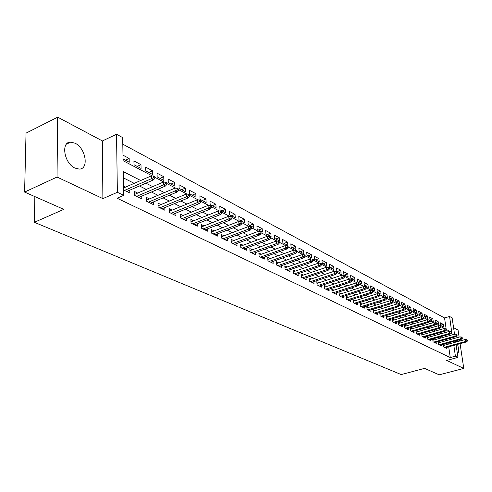 <?xml version="1.0" encoding="UTF-8"?>
<svg xmlns="http://www.w3.org/2000/svg" width="492" height="492" viewBox="0 0 492 492"><rect width="100%" height="100%" fill="white"/><g stroke="black" fill="none" stroke-linecap="round" stroke-linejoin="round"><path stroke-width="0.74" d="M75.091 143.221L70.7 142.114C60.584 141.696 64.12 163.43 75.012 168.098L79.175 169.088C89.243 169.346 85.823 148.141 75.091 143.221M446.139 328.951L444.553 317.943L449.602 316.479L452.13 317.857L454.534 334.209M459.104 337.112L458.058 330.064L453.575 327.684M456.09 344.794L457.947 357.413L446.711 360.415L463.765 368.44L439.208 374.83L424.553 368.373L401.208 374.578L34.342 222.31L63.806 209.358L24.6 192.077L26.033 133.135L57.675 117.17L57.029 177.034L102.883 198.614L117.373 192.304L116.53 134.255L122.686 137.619L123.08 160.687L152.2 175.896M102.883 198.614L102.397 140.946L57.675 117.17M102.397 140.946L116.53 134.255M444.553 317.943L122.797 144.181M463.765 368.44L460.082 343.699M459.688 341.036L459.503 339.812M24.6 192.077L57.029 177.034M444.916 345.107L443.31 344.308L443.698 347.032L446.816 348.564L446.65 347.383M439.67 342.512L438.046 341.7L438.427 344.443L441.601 346.005L441.435 344.8M434.331 339.867L432.683 339.049L433.065 341.817L436.293 343.398L436.121 342.18M428.901 337.18L427.228 336.35L427.603 339.136L430.894 340.747L430.721 339.511M423.366 334.443L421.669 333.601L422.044 336.411L425.396 338.053L425.223 336.786M417.733 331.651L416.011 330.802L416.386 333.631L419.793 335.304L419.621 334.019M411.995 328.816L410.248 327.949L410.623 330.802L414.092 332.506L413.92 331.202M406.152 325.925L404.381 325.046L404.75 327.924L408.286 329.658L408.114 328.33M400.199 322.98L398.403 322.088L398.766 324.991L402.37 326.756L402.198 325.403M394.135 319.972L392.308 319.074L392.671 321.996L396.343 323.798L396.171 322.42M387.954 316.916L386.103 315.999L386.46 318.951L390.199 320.784L390.027 319.382M381.651 313.798L379.775 312.869L380.125 315.846L383.938 317.715L383.766 316.282M375.23 310.618L373.323 309.677L373.668 312.678L377.561 314.585L377.389 313.127M368.68 307.377L366.743 306.424L367.087 309.443L371.054 311.393L370.882 309.905M362.001 304.074L360.033 303.103L360.372 306.153L364.418 308.133L364.246 306.621M355.187 300.704L353.188 299.714L353.52 302.789L357.647 304.812L357.481 303.269M348.238 297.26L346.208 296.258L346.534 299.364L350.747 301.43L350.575 299.849M341.141 293.755L339.08 292.734L339.4 295.864L343.699 297.974L343.533 296.362M333.902 290.169L331.805 289.136L332.125 292.291L336.51 294.444L336.344 292.802M326.51 286.51L324.382 285.458L324.689 288.644L329.166 290.846L329 289.161M318.964 282.777L316.799 281.707L317.1 284.923L321.676 287.168L321.51 285.452M311.252 278.964L309.05 277.875L309.351 281.117L314.019 283.41L313.853 281.658M303.38 275.065L301.141 273.958L301.43 277.236L306.202 279.573L306.036 277.783M295.329 271.086L293.054 269.954L293.337 273.263L298.213 275.655L298.054 273.823M287.107 267.015L284.788 265.871L285.065 269.204L290.046 271.652L289.893 269.776M278.7 262.857L276.338 261.689L276.609 265.059L281.701 267.556L281.547 265.637M270.108 258.601L267.703 257.414L267.955 260.815L273.171 263.368L273.017 261.406M261.313 254.253L258.866 253.042L259.112 256.473L264.444 259.087L264.296 257.076M252.316 249.801L249.825 248.565L250.065 252.033L255.52 254.708L255.373 252.642M243.109 245.244L240.576 243.989L240.797 247.488L246.381 250.231L246.24 248.109M233.688 240.582L231.105 239.303L231.32 242.839L237.033 245.643L236.898 243.472M224.044 235.809L221.406 234.506L221.609 238.073L227.464 240.945L227.329 238.718M214.161 230.92L211.474 229.592L211.665 233.196L217.661 236.135L217.532 233.848M204.039 225.914L201.296 224.555L201.48 228.196L207.618 231.209L207.501 228.86M193.67 220.779L190.871 219.395L191.037 223.073L197.329 226.166L197.218 223.743M183.036 215.514L180.183 214.106L180.33 217.821L186.788 220.988L186.677 218.503M172.132 210.121L169.217 208.682L169.353 212.439L175.976 215.687L175.872 213.128M160.952 204.586L157.975 203.116L158.092 206.911L164.882 210.244L164.795 207.612M149.476 198.909L146.438 197.409L146.536 201.246L153.504 204.666L153.424 201.948M137.698 193.079L134.593 191.548L134.679 195.422L141.831 198.934L141.764 196.136M125.319 160.183L129.156 158.442L122.988 155.183M137.163 166.394L140.983 164.685L133.922 160.958L134.008 164.74L141.075 168.442L140.983 164.685M148.707 172.44L152.508 170.773L145.626 167.139L145.724 170.884L152.612 174.488L152.508 170.773M159.955 178.338L163.738 176.702L157.034 173.166L157.151 176.868L163.861 180.386L163.738 176.702M170.927 184.088L174.685 182.489L168.147 179.033L168.282 182.698L174.826 186.13L174.685 182.489M181.628 189.697L185.367 188.128L178.99 184.764L179.137 188.393L185.521 191.739L185.367 188.128M192.071 195.17L195.791 193.633L189.568 190.349L189.727 193.94L195.957 197.206L195.791 193.633M202.267 200.508L205.957 199.008L199.887 195.798L200.06 199.352L206.142 202.544L205.957 199.008M212.212 205.724L215.89 204.248L209.961 201.117L210.145 204.641L216.08 207.753L215.89 204.248M221.929 210.816L225.582 209.371L219.795 206.314L219.992 209.801L225.791 212.839L225.582 209.371M231.424 215.791L235.053 214.371L229.401 211.388L229.61 214.838L235.274 217.808L235.053 214.371M240.699 220.65L244.309 219.26L238.78 216.339L239.001 219.764L244.536 222.661L244.309 219.26M249.764 225.404L253.349 224.038L247.95 221.185L248.183 224.573L253.589 227.409L253.349 224.038M258.626 230.047L262.193 228.706L256.91 225.914L257.15 229.272L262.439 232.046L262.193 228.706M267.291 234.586L270.834 233.269L265.674 230.545L265.926 233.872L271.092 236.578L270.834 233.269M275.766 239.026L279.29 237.734L274.241 235.065L274.499 238.362L279.554 241.012L279.29 237.734M284.056 243.374L287.562 242.107L282.623 239.493L282.888 242.759L287.832 245.354L287.562 242.107M292.174 247.624L295.655 246.381L290.821 243.823L291.098 247.064L295.938 249.598L295.655 246.381M300.114 251.787L303.576 250.563L298.847 248.066L299.13 251.271L303.865 253.755L303.576 250.563M307.894 255.865L311.331 254.659L306.7 252.212L306.99 255.391L311.627 257.82L311.331 254.659M315.507 259.856L318.927 258.669L314.388 256.277L314.689 259.425L319.228 261.805L318.927 258.669M322.967 263.761L326.362 262.599L321.922 260.25L322.223 263.374L326.676 265.705L326.362 262.599M330.273 267.593L333.65 266.449L329.296 264.149L329.609 267.242L333.963 269.524L333.65 266.449M337.432 271.344L340.79 270.219L336.522 267.962L336.842 271.03L341.11 273.269L340.79 270.219M344.449 275.022L347.789 273.915L343.607 271.707L343.926 274.745L348.115 276.941L347.789 273.915M351.325 278.626L354.646 277.537L350.544 275.372L350.876 278.386L354.978 280.538L354.646 277.537M358.071 282.156L361.368 281.086L357.352 278.964L357.684 281.953L361.706 284.062L361.368 281.086M364.683 285.624L367.961 284.567L364.025 282.488L364.357 285.452L368.305 287.519L367.961 284.567M371.171 289.025L374.43 287.986L370.562 285.944L370.906 288.884L374.775 290.913L374.43 287.986M377.536 292.359L380.777 291.338L376.983 289.333L377.327 292.248L381.122 294.241L380.777 291.338M383.778 295.63L387.001 294.622L383.28 292.66L383.631 295.551L387.352 297.506L387.001 294.622M389.904 298.841L393.108 297.851L389.455 295.92L389.812 298.792L393.465 300.704L393.108 297.851M395.919 301.996L399.104 301.018L395.519 299.124L395.876 301.971L399.461 303.853L399.104 301.018M401.829 305.089L404.99 304.124L401.472 302.266L401.829 305.089L405.353 306.934L404.99 304.124M407.671 308.109L410.771 307.18L407.314 305.354L407.677 308.158L411.134 309.966L410.771 307.18M413.409 311.085L416.441 310.175L413.052 308.386L413.415 311.165L416.81 312.943L416.441 310.175M419.036 314.001L422.019 313.121L418.686 311.356L419.055 314.117L422.388 315.864L422.019 313.121M424.571 316.866L427.493 316.012L424.221 314.283L424.59 317.02L427.868 318.736L427.493 316.012M430.008 319.689L432.874 318.853L429.657 317.156L430.033 319.868L433.249 321.553L432.874 318.853M435.346 322.457L438.157 321.645L434.996 319.972L435.377 322.672L438.538 324.326L438.157 321.645M123.049 158.996L129.236 162.237L129.156 158.442M440.629 325.421L443.735 327.051L443.353 324.388L440.248 322.746L440.629 325.421M140.7 180.509L123.271 171.61L123.676 195.361L117.071 198.208L450.266 357.561L448.716 346.811M448.335 344.166L448.163 342.942M446.484 340.618L444.786 339.763M441.183 337.949L439.424 337.063M435.789 335.23L433.962 334.314M430.297 332.469L428.403 331.516M424.707 329.652L422.739 328.662M419.012 326.78L416.97 325.753M413.212 323.859L411.097 322.795M407.302 320.882L405.107 319.775M401.281 317.85L399 316.707M395.144 314.757L392.776 313.57M388.883 311.608L386.435 310.372M382.505 308.398L379.965 307.119M375.999 305.12L373.367 303.792M369.369 301.78L366.638 300.403M362.598 298.367L359.769 296.94M355.691 294.892L352.758 293.41M348.643 291.344L345.605 289.806M341.454 287.715L338.299 286.129M334.105 284.019L330.839 282.371M326.608 280.243L323.219 278.534M318.945 276.381L315.433 274.61M311.116 272.439L307.475 270.606M303.121 268.411L299.345 266.51M294.942 264.296L291.03 262.322M286.584 260.083L282.525 258.042M278.035 255.778L273.829 253.657M269.296 251.375L264.93 249.18M260.348 246.867L255.822 244.592M251.191 242.255L246.498 239.893M241.818 237.538L236.953 235.084M232.218 232.704L227.169 230.158M222.39 227.747L217.15 225.108M212.316 222.679L206.88 219.936M201.991 217.476L196.351 214.635M191.406 212.144L185.552 209.198M180.552 206.677L174.475 203.614M169.42 201.068L163.104 197.889M157.993 195.318L151.438 192.015M146.259 189.408L139.451 185.976M134.218 183.338L123.375 177.883M123.584 189.986L129.845 193.055L129.783 190.164M125.601 187.095L123.517 186.068M34.852 196.597L34.342 222.31M457.947 357.413L455.407 356.183L453.833 345.409M450.266 357.561L455.407 356.183M123.676 195.361L117.373 192.304M454.934 336.94L455.125 338.219M455.518 340.913L455.703 342.137M451.717 332.309L449.602 316.479M154.857 177.286L164.137 182.132M166.757 183.498L175.761 188.202M178.338 189.549L187.083 194.112M189.623 195.441L198.11 199.875M200.613 201.179L208.86 205.484M211.32 206.769L219.334 210.957M221.763 212.224L229.555 216.289M231.941 217.538L239.518 221.498M241.873 222.728L249.241 226.572M251.566 227.79L258.737 231.529M261.024 232.728L267.999 236.369M270.262 237.55L277.051 241.098M279.278 242.261L285.889 245.711M288.091 246.861L294.53 250.225M296.701 251.357L302.974 254.635M305.114 255.754L311.227 258.946M313.342 260.047L319.296 263.159M321.387 264.247L327.192 267.279M329.253 268.355L334.917 271.313M336.952 272.377L342.475 275.262M344.486 276.313L349.88 279.13M351.866 280.163L357.124 282.912M359.086 283.933L364.215 286.615M366.159 287.629L371.165 290.243M373.084 291.246L377.973 293.798M379.867 294.788L384.646 297.285M386.515 298.263L391.183 300.698M393.034 301.664L397.591 304.044M399.424 305.003L403.877 307.328M405.685 308.269L410.039 310.544M411.829 311.479L416.084 313.699M417.856 314.628L422.013 316.799M423.766 317.715L427.831 319.837M429.565 320.741L433.544 322.82M435.26 323.718L439.147 325.747M440.844 326.633L444.651 328.619M446.33 329.499L450.051 331.442M451.588 339.197L449.909 338.342M446.324 336.51L444.577 335.618M440.961 333.773L439.147 332.85M435.5 330.987L433.618 330.027M429.94 328.146L427.985 327.149M424.276 325.255L422.253 324.222M418.507 322.315L416.404 321.239M412.634 319.314L410.451 318.201M406.644 316.258L404.381 315.101M400.537 313.14L398.188 311.94M394.313 309.966L391.878 308.718M387.973 306.725L385.445 305.434M381.503 303.423L378.877 302.082M374.898 300.052L372.186 298.669M368.164 296.615L365.347 295.175M361.294 293.109L358.373 291.621M354.283 289.53L351.257 287.986M347.124 285.877L343.988 284.271M339.818 282.144L336.559 280.483M332.352 278.337L328.976 276.615M324.726 274.444L321.227 272.66M316.934 270.465L313.312 268.614M308.97 266.4L305.212 264.481M300.833 262.248L296.934 260.256M292.512 257.999L288.472 255.938M284.001 253.657L279.813 251.517M275.292 249.21L270.951 246.99M266.387 244.665L261.879 242.365M257.267 240.01L252.593 237.624M247.931 235.244L243.085 232.771M238.368 230.361L233.343 227.796M228.577 225.367L223.356 222.698M218.54 220.244L213.128 217.476M208.257 214.992L202.636 212.12M197.71 209.61L191.874 206.628M186.892 204.088L180.835 200.994M175.792 198.424L169.5 195.213M164.402 192.606L157.87 189.272M152.711 186.64L145.921 183.172M453.446 342.758L453.267 341.534M440.592 325.181L443.353 324.388M457.449 354.012C458.87 352.315 458.907 349.105 457.56 344.388M456.576 341.891L456.004 340.778M153.676 177.557L154.888 178.184L154.839 176.603L153.627 175.97L153.676 177.557L151.456 178.701L153.633 179.832L126.69 191.505M124.482 190.422L151.456 178.701L151.376 175.853L123.547 187.993M153.627 175.97L151.376 175.853M153.633 179.832L154.888 178.184M165.613 183.78L166.788 184.389L166.733 182.827L165.558 182.212L165.613 183.78L163.418 184.906L165.54 186.007L138.744 197.421M136.598 196.37L163.418 184.906L163.319 182.083L134.654 194.389M165.558 182.212L163.319 182.083M165.54 186.007L166.788 184.389M177.231 189.832L178.375 190.429L178.313 188.879L177.169 188.282L177.231 189.832L175.06 190.945L177.126 192.015L150.484 203.178M148.393 202.157L175.06 190.945L174.955 188.153L146.511 200.164M177.169 188.282L174.955 188.153M177.126 192.015L178.375 190.429M188.547 195.73L189.66 196.314L189.592 194.777L188.479 194.199L188.547 195.73L186.4 196.825L188.411 197.87L161.923 208.792M159.888 207.796L186.4 196.825L186.283 194.063L158.055 205.791M188.479 194.199L186.283 194.063M188.411 197.87L189.66 196.314M199.567 201.474L200.656 202.04L200.582 200.527L199.494 199.955L199.567 201.474L197.446 202.556L199.408 203.571L173.073 214.266M171.087 213.288L197.446 202.556L197.317 199.826L169.31 211.277M199.494 199.955L197.317 199.826M199.408 203.571L200.656 202.04M210.305 207.077L211.369 207.624L211.289 206.123L210.225 205.57L210.305 207.077L208.214 208.141L210.121 209.131L183.947 219.598M182.009 218.645L208.214 208.141L208.073 205.435L180.281 216.628M210.225 205.57L208.073 205.435M210.121 209.131L211.369 207.624M220.779 212.532L221.812 213.073L221.726 211.585L220.693 211.043L220.779 212.532L218.706 213.583L220.57 214.543L194.549 224.795M192.655 223.872L218.706 213.583L218.553 210.902L190.982 221.843M220.693 211.043L218.553 210.902M220.57 214.543L221.812 213.073M230.988 217.851L231.996 218.38L231.904 216.91L230.896 216.382L230.988 217.851L228.94 218.885L230.754 219.826L204.887 229.875M203.048 228.971L228.94 218.885L228.78 216.24L201.412 226.935M230.896 216.382L228.78 216.24M230.754 219.826L231.996 218.38M240.945 223.042L241.929 223.559L241.836 222.101L240.852 221.584L240.945 223.042L238.921 224.063L240.693 224.979L214.986 234.825M213.184 233.94L238.921 224.063L238.749 221.443L211.597 231.91M240.852 221.584L238.749 221.443M240.693 224.979L241.929 223.559M250.662 228.11L251.621 228.608L251.523 227.169L250.563 226.664L250.662 228.11L248.657 229.112L250.385 230.01L224.838 239.659M223.079 238.798L248.657 229.112L248.478 226.523L221.535 236.763M250.563 226.664L248.478 226.523M250.385 230.01L251.621 228.608M260.151 233.054L261.086 233.54L260.981 232.113L260.047 231.627L260.151 233.054L258.165 234.044L259.85 234.918L234.456 244.376M232.741 243.534L258.165 234.044L257.98 231.474L231.24 241.504M260.047 231.627L257.98 231.474M259.85 234.918L261.086 233.54M269.407 237.876L270.323 238.356L270.213 236.941L269.302 236.468L269.407 237.876L267.445 238.86L269.093 239.715L243.854 248.989M242.181 248.165L267.445 238.86L267.254 236.314L240.711 246.135M269.302 236.468L267.254 236.314M269.093 239.715L270.323 238.356M278.454 242.593L279.345 243.054L279.228 241.658L278.337 241.191L278.454 242.593L276.51 243.558L278.115 244.395L253.036 253.491M251.4 252.691L276.51 243.558L276.307 241.037L249.967 250.656M278.337 241.191L276.307 241.037M278.115 244.395L279.345 243.054M287.285 247.193L288.158 247.648L288.041 246.264L287.168 245.809L287.285 247.193L285.36 248.153L286.934 248.964L262.008 257.894M260.409 257.107L285.36 248.153L285.157 245.656L259.013 255.077M287.168 245.809L285.157 245.656M286.934 248.964L288.158 247.648M295.913 251.695L296.768 252.138L296.645 250.766L295.797 250.323L295.913 251.695L294.013 252.636L295.551 253.435L270.778 262.193M269.21 261.43L294.013 252.636L293.798 250.164L267.851 259.407M295.797 250.323L293.798 250.164M295.551 253.435L296.768 252.138M304.351 256.092L305.181 256.523L305.058 255.17L304.228 254.733L304.351 256.092L302.469 257.021L303.97 257.802L279.351 266.406M277.82 265.655L302.469 257.021L302.248 254.573L276.492 263.632M304.228 254.733L302.248 254.573M303.97 257.802L305.181 256.523M312.598 260.391L313.41 260.815L313.287 259.469L312.469 259.044L312.598 260.391L310.735 261.307L312.205 262.07L287.74 270.514M286.239 269.782L310.735 261.307L310.507 258.884L284.948 267.765M312.469 259.044L310.507 258.884M312.205 262.07L313.41 260.815M320.661 264.591L321.461 265.01L321.331 263.675L320.532 263.257L320.661 264.591L318.816 265.502L320.255 266.246L295.944 274.542M294.48 273.823L318.816 265.502L318.588 263.103L293.214 271.812M320.532 263.257L318.588 263.103M320.255 266.246L321.461 265.01M328.551 268.706L329.332 269.112L329.197 267.789L328.416 267.384L328.551 268.706L326.725 269.604L328.127 270.329L303.97 278.478M302.537 277.777L326.725 269.604L326.485 267.224L301.301 275.772M328.416 267.384L326.485 267.224M328.127 270.329L329.332 269.112M336.27 272.728L337.032 273.128L336.897 271.818L336.134 271.418L336.27 272.728L334.462 273.613L335.833 274.327L311.823 282.334M310.421 281.645L334.462 273.613L334.216 271.258L309.216 279.647M336.134 271.418L334.216 271.258M335.833 274.327L337.032 273.128M343.822 276.664L344.566 277.051L344.431 275.754L343.687 275.366L343.822 276.664L342.026 277.537L343.373 278.238L319.517 286.104M318.139 285.434L342.026 277.537L341.786 275.206L316.959 283.441M343.687 275.366L341.786 275.206M343.373 278.238L344.566 277.051M351.214 280.514L351.946 280.895L351.805 279.61L351.073 279.228L351.214 280.514L349.437 281.381L350.753 282.064L327.045 289.8M325.698 289.142L349.437 281.381L349.191 279.069L324.548 287.156M351.073 279.228L349.191 279.069M350.753 282.064L351.946 280.895M358.453 284.29L359.166 284.659L359.025 283.386L358.311 283.017L358.453 284.29L356.694 285.145L357.979 285.815L334.419 293.416M333.102 292.771L356.694 285.145L356.436 282.851L331.971 290.797M358.311 283.017L356.436 282.851M357.979 285.815L359.166 284.659M365.538 287.98L366.239 288.349L366.091 287.088L365.396 286.719L365.538 287.98L363.797 288.829L365.058 289.481L341.645 296.965M340.353 296.332L363.797 288.829L363.539 286.553L339.246 294.364M365.396 286.719L363.539 286.553M365.058 289.481L366.239 288.349M372.481 291.602L373.164 291.959L373.016 290.71L372.333 290.348L372.481 291.602L370.753 292.439L371.989 293.078L348.723 300.434M347.457 299.819L370.753 292.439L370.494 290.182L346.374 297.857M372.333 290.348L370.494 290.182M371.989 293.078L373.164 291.959M379.277 295.145L379.953 295.495L379.806 294.253L379.129 293.902L379.277 295.145L377.567 295.975L378.785 296.602L355.654 303.841M354.418 303.232L377.567 295.975L377.303 293.736L353.361 301.276M379.129 293.902L377.303 293.736M378.785 296.602L379.953 295.495M385.943 298.619L386.601 298.964L386.454 297.734L385.796 297.389L385.943 298.619L384.252 299.437L385.439 300.052L362.456 307.174M361.245 306.577L384.252 299.437L383.981 297.223L360.206 304.634M385.796 297.389L383.981 297.223M385.439 300.052L386.601 298.964M392.475 302.02L393.12 302.359L392.967 301.141L392.321 300.803L392.475 302.02L390.796 302.832L391.958 303.435L369.123 310.446M367.93 309.862L390.796 302.832L390.525 300.637L366.915 307.924M392.321 300.803L390.525 300.637M391.958 303.435L393.12 302.359M398.877 305.36L399.51 305.692L399.356 304.48L398.723 304.148L398.877 305.36L397.21 306.159L398.354 306.75L375.654 313.65M374.492 313.078L397.21 306.159L396.939 303.982L373.496 311.153M398.723 304.148L396.939 303.982M398.354 306.75L399.51 305.692M405.156 308.632L405.777 308.958L405.617 307.758L404.996 307.432L405.156 308.632L403.502 309.425L404.621 310.003L382.069 316.793M380.925 316.233L403.502 309.425L403.225 307.266L379.947 314.314M404.996 307.432L403.225 307.266M404.621 310.003L405.777 308.958M411.306 311.842L411.915 312.156L411.761 310.969L411.152 310.649L411.306 311.842L409.676 312.623L410.771 313.195L388.354 319.88M387.235 319.326L409.676 312.623L409.393 310.483L386.275 317.42M411.152 310.649L409.393 310.483M410.771 313.195L411.915 312.156M417.345 314.985L417.942 315.298L417.788 314.117L417.191 313.81L417.345 314.985L415.728 315.759L416.804 316.319L394.522 322.906M393.422 322.365L415.728 315.759L415.445 313.638L392.481 320.464M417.191 313.81L415.445 313.638M416.804 316.319L417.942 315.298M423.268 318.072L423.858 318.379L423.698 317.211L423.114 316.903L423.268 318.072L421.662 318.841L422.72 319.388L400.574 325.876M399.498 325.347L421.662 318.841L421.38 316.737L398.575 323.453M423.114 316.903L421.38 316.737M422.72 319.388L423.858 318.379M429.079 321.104L429.657 321.405L429.498 320.243L428.919 319.941L429.079 321.104L427.487 321.86L428.526 322.401L406.521 328.791M405.457 328.269L427.487 321.86L427.204 319.775L404.553 326.387M428.919 319.941L427.204 319.775M428.526 322.401L429.657 321.405M434.787 324.074L435.352 324.369L435.186 323.219L434.627 322.924L434.787 324.074L433.206 324.825L434.227 325.353L412.351 331.651M411.306 331.141L433.206 324.825L432.917 322.758L410.42 329.271M434.627 322.924L432.917 322.758M434.227 325.353L435.352 324.369M440.383 326.996L440.937 327.285L440.777 326.141L440.223 325.852L440.383 326.996L438.821 327.74L439.817 328.256L418.077 334.462M417.056 333.957L438.821 327.74L438.526 325.686L416.183 332.1M440.223 325.852L438.526 325.686M439.817 328.256L440.937 327.285M445.881 329.861L446.422 330.144L446.262 329.013L445.715 328.724L445.881 329.861L444.325 330.593L445.309 331.104L423.698 337.217M422.696 336.725L444.325 330.593L444.036 328.558L421.841 334.874M445.715 328.724L444.036 328.558M445.309 331.104L446.422 330.144M451.275 332.672L451.81 332.949L451.644 331.829L451.109 331.547L451.275 332.672L449.737 333.398L450.703 333.902L429.221 339.929M428.237 339.443L449.737 333.398L449.442 331.38L427.394 337.604M451.109 331.547L449.442 331.38M450.703 333.902L451.81 332.949M456.576 335.433L457.099 335.704L456.933 334.591L456.41 334.32L456.576 335.433L455.051 336.153L455.992 336.645L434.645 342.592M433.68 342.112L455.051 336.153L454.756 334.148L432.855 340.279M456.41 334.32L454.756 334.148M455.992 336.645L457.099 335.704M461.779 338.145L462.296 338.416L462.129 337.309L461.613 337.038L461.779 338.145L460.266 338.859L461.195 339.345L439.977 345.206M439.024 344.738L460.266 338.859L459.971 336.872L438.212 342.912M461.613 337.038L459.971 336.872M461.195 339.345L462.296 338.416M466.896 340.815L467.4 341.073L467.234 339.978L466.73 339.714L466.896 340.815L465.395 341.522L466.305 341.995L445.211 347.776M444.276 347.315L465.395 341.522L465.094 339.548L443.483 345.501M466.73 339.714L465.094 339.548M466.305 341.995L467.4 341.073M70.7 142.114L66.426 144.181"/></g></svg>
